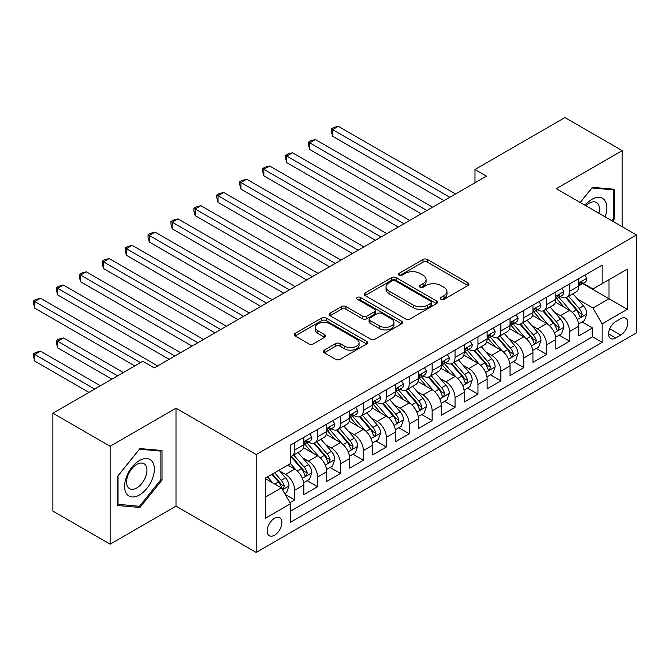 <?xml version="1.0" encoding="UTF-8"?>
<svg xmlns="http://www.w3.org/2000/svg" width="670" height="670" viewBox="0 0 670 670"><rect width="100%" height="100%" fill="white"/><g stroke="black" fill="none" stroke-linecap="round" stroke-linejoin="round"><path stroke-width="1" d="M440.91 299.289A2.228 1.281 0 0 0 444.059 299.289L467.953 285.495A3.183 1.834 0 0 0 468.883 284.197A3.183 1.834 0 0 0 467.953 282.899L427.477 259.533A3.183 1.834 0 0 0 422.979 259.533L399.085 273.327A2.228 1.281 0 0 0 398.432 274.231A2.228 1.281 0 0 0 399.085 275.144A2.228 1.281 0 0 0 402.234 275.144L405.325 273.36A10.176 5.879 0 0 1 419.713 273.36L423.088 275.303A10.176 5.879 0 0 1 426.07 279.457A10.176 5.879 0 0 1 423.088 283.611L419.998 285.403A2.228 1.281 0 0 0 419.345 286.308A2.228 1.281 0 0 0 419.998 287.221A2.228 1.281 0 0 0 423.147 287.221L426.237 285.428A10.176 5.879 0 0 1 440.625 285.428L444.001 287.38A10.176 5.879 0 0 1 446.982 291.534A10.176 5.879 0 0 1 444.001 295.688L440.91 297.472A2.228 1.281 0 0 0 440.257 298.385A2.228 1.281 0 0 0 440.91 299.289L440.91 297.472M274.516 535.23A10.368 5.988 120 0 0 281.291 526.092A10.368 5.988 120 0 0 279.7 517.784A10.368 5.988 120 0 0 274.516 518.295A10.368 5.988 120 0 0 267.74 527.432A10.368 5.988 120 0 0 269.332 535.74A10.368 5.988 120 0 0 274.516 535.23M324.255 350.15A3.183 1.834 0 0 0 323.325 351.449A3.183 1.834 0 0 0 324.255 352.747L335.611 359.304A3.183 1.834 0 0 0 340.109 359.304L366.641 343.986A3.183 1.834 0 0 0 367.579 342.688A3.183 1.834 0 0 0 366.641 341.39L326.164 318.024A3.183 1.834 0 0 0 321.667 318.024L295.135 333.342A3.183 1.834 0 0 0 294.197 334.64A3.183 1.834 0 0 0 295.135 335.938L308.853 343.861A3.183 1.834 0 0 0 313.351 343.861L324.707 337.303A3.183 1.834 0 0 0 325.637 336.005A3.183 1.834 0 0 0 324.707 334.707L317.898 330.779A8.509 4.908 0 0 1 315.411 327.303A8.509 4.908 0 0 1 320.662 322.764A8.509 4.908 0 0 1 329.933 323.828L356.582 339.213A8.509 4.908 0 0 1 359.07 342.688A8.509 4.908 0 0 1 353.819 347.228A8.509 4.908 0 0 1 344.548 346.164L340.109 343.601A3.183 1.834 0 0 0 335.611 343.601L324.255 350.15L324.255 352.747M176.001 408.248L110.131 446.27L52.863 413.206L52.863 511.084L110.131 544.157L176.001 506.126L256.191 552.423L256.191 454.536L176.001 408.248L176.001 506.126M622.179 226.703L622.179 150.649L556.318 188.672L636.5 234.969L256.191 454.536M622.179 150.649L564.902 117.577L474.98 169.493L474.98 182.726M52.863 413.206L142.785 361.289L154.234 367.905L486.437 176.109L474.98 169.493M405.551 318.928A3.183 1.834 0 0 0 410.048 318.928L436.58 303.611A3.183 1.834 0 0 0 437.51 302.312A3.183 1.834 0 0 0 436.58 301.014L396.104 277.64A3.183 1.834 0 0 0 391.607 277.64L365.066 292.966A3.183 1.834 0 0 0 364.137 294.264A3.183 1.834 0 0 0 365.066 295.562L405.551 318.928M358.199 299.775A2.228 1.281 0 0 1 360.46 300.085L360.46 297.438L401.615 321.198A3.183 1.834 0 0 1 402.544 322.496A3.183 1.834 0 0 1 401.615 323.794L375.074 339.121A3.183 1.834 0 0 1 370.577 339.121L330.101 315.746L330.101 313.15A3.183 1.834 0 0 0 329.171 314.448A3.183 1.834 0 0 0 330.101 315.746M330.101 313.15L341.457 306.592A3.183 1.834 0 0 1 345.954 306.592L362.37 316.072A3.183 1.834 0 0 0 366.867 316.072L374.404 311.726A3.183 1.834 0 0 0 375.334 310.428A3.183 1.834 0 0 0 374.404 309.13L357.311 299.255A2.228 1.281 0 0 1 356.658 298.351A2.228 1.281 0 0 1 358.031 297.162A2.228 1.281 0 0 1 360.46 297.438M289.926 502.651L294.674 499.912L285.169 494.418M279.759 471.06L285.512 474.385A12.956 7.479 60 0 1 294.674 490.256L303.845 484.963L303.845 494.619L317.588 486.68L307.161 480.666M302.673 457.836L308.426 461.153A12.956 7.479 60 0 1 317.588 477.023L326.751 471.739L326.751 481.395L340.502 473.456L330.076 467.434M325.578 444.604L331.332 447.929A12.956 7.479 60 0 1 340.502 463.799L349.665 458.506L349.665 468.163L363.408 460.231L352.981 454.21M348.492 431.38L354.246 434.696A12.956 7.479 60 0 1 363.408 450.575L372.57 445.282L372.57 454.938L386.322 446.999L375.895 440.986M371.406 418.155L377.151 421.472A12.956 7.479 60 0 1 386.322 437.343L395.484 432.058L395.484 441.714L409.228 433.775L398.809 427.753M394.312 404.923L400.065 408.248A12.956 7.479 60 0 1 409.228 424.118L418.39 418.825L418.39 428.482L432.142 420.551L421.715 414.529M417.226 391.699L422.979 395.015A12.956 7.479 60 0 1 432.142 410.894L441.304 405.601L441.304 415.258L455.047 407.318L444.629 401.305M440.131 378.466L445.885 381.791A12.956 7.479 60 0 1 455.047 397.662L464.218 392.377L464.218 402.025L477.961 394.094L467.534 388.072M463.045 365.242L468.799 368.567A12.956 7.479 60 0 1 477.961 384.438L487.123 379.145L487.123 388.801L500.867 380.861L490.448 374.848M485.951 352.018L491.705 355.334A12.956 7.479 60 0 1 500.867 371.214L510.038 365.921L510.038 375.577L523.781 367.637L513.354 361.624M508.865 338.786L514.619 342.11A12.956 7.479 60 0 1 523.781 357.981L532.943 352.688L532.943 362.344L546.695 354.413L536.268 348.392M531.779 325.561L537.524 328.886A12.956 7.479 60 0 1 546.695 344.757L555.857 339.464L555.857 349.12L569.601 341.181L569.601 331.524A12.956 7.479 -120 0 0 560.438 315.654L554.685 312.337M559.174 335.168L569.601 341.181M303.845 484.963A12.956 7.479 -120 0 0 294.674 469.092L287.807 465.122M326.751 471.739A12.956 7.479 -120 0 0 317.588 455.86L303.418 447.686M349.665 458.506A12.956 7.479 -120 0 0 340.502 442.635L326.332 434.453M372.57 445.282A12.956 7.479 -120 0 0 363.408 429.411L349.238 421.229M395.484 432.058A12.956 7.479 -120 0 0 386.322 416.179L372.151 408.005M418.39 418.825A12.956 7.479 -120 0 0 409.228 402.955L395.057 394.772M441.304 405.601A12.956 7.479 -120 0 0 432.142 389.731L417.971 381.548M464.218 392.377A12.956 7.479 -120 0 0 455.047 376.498L440.885 368.324M487.123 379.145A12.956 7.479 -120 0 0 477.961 363.274L463.791 355.092M510.038 365.921A12.956 7.479 -120 0 0 500.867 350.05L486.705 341.868M532.943 352.688A12.956 7.479 -120 0 0 523.781 336.817L509.61 328.635M555.857 339.464A12.956 7.479 -120 0 0 546.695 323.593L532.524 315.411M620.688 318.694L615.655 321.608A10.042 5.795 120 0 0 609.089 330.461A10.042 5.795 120 0 0 610.63 338.509A10.042 5.795 120 0 0 615.655 338.007L620.688 335.101A10.042 5.795 120 0 0 627.254 326.248A10.042 5.795 120 0 0 625.713 318.2A10.042 5.795 120 0 0 620.688 318.694M256.191 552.423L636.5 332.848L636.5 234.969M265.353 497.132L281.392 487.869L290.554 503.748L290.554 522.265L602.137 342.378L602.137 323.853L592.967 307.982L577.599 299.105M290.554 503.748L265.353 518.295L265.353 478.087L290.554 463.531L290.554 445.014L602.137 265.127L602.137 283.644L627.338 269.097L627.338 309.305L602.137 323.853M308.3 442.041L308.426 442.108A12.956 7.479 60 0 0 314.9 442.753L324.071 437.46A12.956 7.479 -120 0 0 326.751 431.522L326.751 424.118M331.215 428.808L331.332 428.884A12.956 7.479 60 0 0 337.814 429.52L346.976 424.227A12.956 7.479 -120 0 0 349.665 418.298L349.665 410.894M354.128 415.584L354.246 415.651A12.956 7.479 60 0 0 360.728 416.296L369.89 411.003A12.956 7.479 -120 0 0 372.57 405.074L372.57 397.662M377.034 402.36L377.151 402.427A12.956 7.479 60 0 0 383.634 403.064L392.796 397.779A12.956 7.479 -120 0 0 395.484 391.841L395.484 384.438M399.948 389.128L400.065 389.195A12.956 7.479 60 0 0 406.548 389.84L415.71 384.547A12.956 7.479 -120 0 0 418.39 378.617L418.39 371.205M422.854 375.904L422.979 375.971A12.956 7.479 60 0 0 429.453 376.615L438.624 371.322A12.956 7.479 -120 0 0 441.304 365.393L441.304 357.981M445.768 362.671L445.885 362.746A12.956 7.479 60 0 0 452.367 363.383L461.53 358.098A12.956 7.479 -120 0 0 464.218 352.16L464.218 344.757M468.673 349.447L468.799 349.514A12.956 7.479 60 0 0 475.273 350.159L484.444 344.866A12.956 7.479 -120 0 0 487.123 338.936L487.123 331.524M491.587 336.223L491.705 336.29A12.956 7.479 60 0 0 498.187 336.935L507.349 331.642A12.956 7.479 -120 0 0 510.038 325.704L510.038 318.3M514.493 322.99L514.619 323.066A12.956 7.479 60 0 0 521.101 323.702L530.263 318.418A12.956 7.479 -120 0 0 532.943 312.48L532.943 305.076M537.407 309.766L537.524 309.833A12.956 7.479 60 0 0 544.006 310.478L553.169 305.185A12.956 7.479 -120 0 0 555.857 299.255L555.857 291.844M290.554 511.151L592.514 336.817L592.514 327.957L578.763 335.896L578.763 326.24A12.956 7.479 -120 0 0 569.601 310.361L555.43 302.187M560.321 296.542L560.438 296.609A12.956 7.479 -120 0 0 566.92 297.254A12.956 7.479 -120 0 0 569.601 291.316L569.601 283.913M566.92 297.254L576.083 291.961A12.956 7.479 -120 0 0 578.763 286.023L578.763 278.62M294.674 442.635L294.674 450.039A12.956 7.479 60 0 1 291.994 455.977A12.956 7.479 60 0 1 290.554 456.496M291.994 455.977L301.157 450.684A12.956 7.479 -120 0 0 303.845 444.754L303.845 437.343M317.588 429.411L317.588 436.815A12.956 7.479 60 0 1 314.9 442.753M340.502 416.179L340.502 423.591A12.956 7.479 60 0 1 337.814 429.52M363.408 402.955L363.408 410.358A12.956 7.479 60 0 1 360.728 416.296M386.322 389.731L386.322 397.134A12.956 7.479 60 0 1 383.634 403.064M409.228 376.498L409.228 383.91A12.956 7.479 60 0 1 406.548 389.84M432.142 363.274L432.142 370.678A12.956 7.479 60 0 1 429.453 376.615M455.047 350.041L455.047 357.453A12.956 7.479 60 0 1 452.367 363.383M477.961 336.817L477.961 344.229A12.956 7.479 60 0 1 475.273 350.159M500.867 323.593L500.867 330.997A12.956 7.479 60 0 1 498.187 336.935M523.781 310.361L523.781 317.773A12.956 7.479 60 0 1 521.101 323.702M546.695 297.137L546.695 304.54A12.956 7.479 60 0 1 544.006 310.478M546.695 344.757L546.695 354.413M523.781 357.981L523.781 367.637M500.867 371.214L500.867 380.861M477.961 384.438L477.961 394.094M455.047 397.662L455.047 407.318M432.142 410.894L432.142 420.551M409.228 424.118L409.228 433.775M386.322 437.343L386.322 446.999M363.408 450.575L363.408 460.231M340.502 463.799L340.502 473.456M317.588 477.023L317.588 486.68M294.674 490.256L294.674 499.912M281.392 487.869L265.353 478.615M592.967 307.982L609.005 298.728L609.005 279.675L627.338 269.097M582.766 283.578L627.338 309.305M583.227 283.309L592.967 288.938L602.137 283.644M110.131 446.27L110.131 544.157M582.088 321.935L592.514 327.957M592.514 336.817L602.137 342.378M612.581 221.159L614.507 218.755L614.507 189.275L592.397 187.307L580.212 202.466M117.811 505.523L139.921 507.5L162.031 479.996L162.031 450.516L139.921 448.54L117.811 476.043L117.811 505.523M613.36 218.093L614.507 218.755M160.884 479.335L162.031 479.996M137.584 506.151L139.921 507.5M441.798 299.607L444.001 298.334A10.176 5.879 0 0 0 446.982 294.18L446.982 291.534M426.07 279.457L426.07 282.103A10.176 5.879 0 0 1 423.088 286.257L420.886 287.531M467.911 285.521L427.477 262.179A3.183 1.834 0 0 0 422.979 262.179L399.973 275.454M436.538 303.636L396.104 280.286A3.183 1.834 0 0 0 391.607 280.286L365.108 295.579M430.961 303.217A2.228 1.281 0 0 0 431.614 302.312A2.228 1.281 0 0 0 430.961 301.399L395.426 280.889A2.228 1.281 0 0 0 392.277 280.889L389.019 282.774A10.176 5.879 0 0 0 386.037 286.928A10.176 5.879 0 0 0 389.019 291.082L413.306 305.101A10.176 5.879 0 0 0 427.695 305.101L430.961 303.217L430.961 305.863A2.228 1.281 0 0 0 431.614 304.959L431.614 302.312M386.037 286.928L386.037 289.574A10.176 5.879 0 0 0 389.019 293.728L389.019 291.082M430.961 305.863L427.695 307.748A10.176 5.879 0 0 1 413.306 307.748L389.019 293.728M330.142 315.771L341.457 309.238L341.457 306.592M375.334 310.428L375.334 313.066A3.183 1.834 0 0 1 374.404 314.372L366.867 318.719A3.183 1.834 0 0 1 362.37 318.719L345.954 309.238A3.183 1.834 0 0 0 341.457 309.238M360.46 300.085L401.573 323.819M379.404 325.905A8.509 4.908 0 0 0 388.675 326.968A8.509 4.908 0 0 0 393.927 322.438A8.509 4.908 0 0 0 391.439 318.962L382.051 313.543A3.183 1.834 0 0 0 377.553 313.543L370.016 317.89A3.183 1.834 0 0 0 369.086 319.188A3.183 1.834 0 0 0 370.016 320.486L379.404 325.905L379.404 328.551A8.509 4.908 0 0 0 388.675 329.615A8.509 4.908 0 0 0 393.927 325.076L393.927 322.438M369.086 319.188L369.086 321.834A3.183 1.834 0 0 0 370.016 323.133L370.016 320.486M379.404 328.551L370.016 323.133M359.07 342.688L359.07 345.335A8.509 4.908 0 0 1 353.819 349.874A8.509 4.908 0 0 1 344.548 348.81L340.109 346.239A3.183 1.834 0 0 0 335.611 346.239L324.297 352.772M315.411 327.303L315.411 329.95A8.509 4.908 0 0 0 317.898 333.425L317.898 330.779M324.657 337.328L317.898 333.425M366.599 344.012L326.164 320.662A3.183 1.834 0 0 0 321.667 320.662L295.177 335.963M578.57 323.97L584.491 320.553L586.786 313.937A8.584 4.958 -120 0 0 583.436 305.872L572.976 293.753M570.874 311.198L558.914 297.354M564.065 307.17L557.122 299.13A20.577 11.876 -120 0 0 556.485 298.41M332.596 189.141L398.231 227.029L286.777 162.684L286.777 156.068L292.505 152.76L409.688 220.422M565.748 297.715L576.334 309.976A8.584 4.958 60 0 1 579.399 315.888L580.027 316.91L581.183 316.743L582.146 314.305A8.584 4.958 -120 0 0 579.089 308.384L568.621 296.266M566.376 297.514L577.749 310.687A4.372 2.529 60 0 1 578.855 312.396L582.146 314.305M584.835 275.11L586.786 278.486A8.584 4.958 60 0 1 585.01 282.288L580.656 284.8A8.584 4.958 -120 0 0 582.146 282.824L581.97 282.062M449.779 197.273L332.596 129.612L338.325 126.312L455.508 193.965M579.056 285.202L579.089 285.202A8.584 4.958 -120 0 0 580.656 284.8M581.041 282.179L582.146 282.824C581.61 281.526 580.689 282.053 579.399 284.407A8.584 4.958 60 0 1 578.763 285.629M444.051 200.581L332.596 136.228L332.596 129.612L331.332 128.891L333.627 127.568L338.325 126.312M332.596 136.228L331.332 131.529L331.332 128.891M605.136 216.862A21.063 12.161 120 0 0 591.937 199.325A21.063 12.161 120 0 0 585.044 205.263M598.863 213.236A14.422 8.325 120 0 0 596.434 202.466A14.422 8.325 120 0 0 589.231 203.178A14.422 8.325 120 0 0 585.89 205.749M580.254 202.491L591.937 187.96L613.36 189.87L613.36 218.428L611.618 220.606M611.944 189.049L613.36 189.87M152.358 478.908A21.063 12.161 120 0 0 146.906 458.565A21.063 12.161 120 0 0 126.563 476.605A21.063 12.161 120 0 0 132.015 496.947A21.063 12.161 120 0 0 152.358 478.908M145.574 476.981A14.422 8.325 120 0 0 143.958 463.699A14.422 8.325 120 0 0 127.92 475.399A14.422 8.325 120 0 0 129.536 488.673A14.422 8.325 120 0 0 145.574 476.981M118.037 504.401L118.037 475.842L139.461 449.193L160.884 451.103L160.884 479.67L139.461 506.319L117.811 504.267M159.46 450.29L160.884 451.103M555.664 337.194L561.586 333.777L563.872 327.161A8.584 4.958 -120 0 0 560.53 319.104L550.062 306.977M547.968 324.431L536 310.578M541.159 320.394L534.216 312.354A20.577 11.876 -120 0 0 533.571 311.642M309.682 202.365L375.317 240.262L263.863 175.909L263.863 169.292L269.591 165.993L386.774 233.646M542.842 310.947L553.428 323.2A8.584 4.958 60 0 1 556.485 329.112L557.113 330.134L558.278 329.967L559.241 327.529A8.584 4.958 -120 0 0 556.175 321.617L545.707 309.498M543.462 310.746L554.835 323.911A4.372 2.529 60 0 1 555.941 325.628L559.241 327.529M532.75 350.418L538.672 347.001L540.966 340.394A8.584 4.958 -120 0 0 537.616 332.328L527.148 320.21M525.054 337.655L513.094 323.803M518.245 333.627L511.302 325.587A20.577 11.876 -120 0 0 510.666 324.866M286.777 215.589L352.412 253.486L240.957 189.141L240.957 182.525L246.677 179.217L363.869 246.87M519.928 324.171L530.514 336.432A8.584 4.958 60 0 1 533.58 342.345L534.199 343.358L535.364 343.199L536.327 340.754A8.584 4.958 -120 0 0 533.27 334.841L522.801 322.722M520.548 323.97L531.93 337.144A4.372 2.529 60 0 1 533.027 338.853L536.327 340.754M509.845 363.651L515.766 360.234L518.052 353.618A8.584 4.958 -120 0 0 514.711 345.553L504.242 333.434M502.14 350.887L490.18 337.035M495.339 346.851L488.388 338.811A20.577 11.876 -120 0 0 487.752 338.099M263.863 228.822L329.498 266.719L218.043 202.365L218.043 195.749L223.772 192.441L340.955 260.102M497.023 337.395L507.609 349.656A8.584 4.958 60 0 1 510.666 355.569L511.294 356.591L512.45 356.423L513.421 353.986A8.584 4.958 -120 0 0 510.356 348.065L499.887 335.946M497.643 337.194L509.016 350.368A4.372 2.529 60 0 1 510.121 352.077L513.421 353.986M486.931 376.875L492.852 373.458L495.138 366.842A8.584 4.958 -120 0 0 491.797 358.785L481.328 346.666M479.234 364.111L467.266 350.259M472.425 360.075L465.482 352.035A20.577 11.876 -120 0 0 464.846 351.323M240.957 242.046L306.592 279.943L195.129 215.589L195.129 208.981L200.858 205.673L318.049 273.327M474.109 350.628L484.695 362.88A8.584 4.958 60 0 1 487.76 368.802L488.38 369.815L489.544 369.656L490.507 367.21A8.584 4.958 -120 0 0 487.442 361.298L476.981 349.179M474.729 350.427L486.11 363.592A4.372 2.529 60 0 1 487.207 365.309L490.507 367.21M561.929 288.343L563.872 291.71A8.584 4.958 60 0 1 562.096 295.512L557.742 298.024A8.584 4.958 -120 0 0 559.241 296.048L559.056 295.286M426.874 210.497L309.682 142.844L315.411 139.536L432.594 207.189M556.142 298.426L556.175 298.426A8.584 4.958 -120 0 0 557.742 298.024M558.127 295.411L559.241 296.048C558.696 294.758 557.783 295.286 556.485 297.631A8.584 4.958 60 0 1 555.857 298.853M421.145 213.805L309.682 149.452L309.682 142.844L308.426 142.115L310.713 140.792L315.411 139.536M309.682 149.452L308.426 144.762L308.426 142.115M539.015 301.567L540.966 304.942A8.584 4.958 60 0 1 539.183 308.736L534.836 311.248A8.584 4.958 -120 0 0 536.327 309.272L536.151 308.51M403.96 223.73L285.512 155.339L287.807 154.016L292.505 152.76M533.228 311.659L533.27 311.651A8.584 4.958 -120 0 0 534.836 311.248M535.221 308.635L536.327 309.272C535.791 307.982 534.869 308.51 533.58 310.863A8.584 4.958 60 0 1 532.943 312.086M286.777 162.684L285.512 157.986L285.512 155.339M516.109 314.791L518.052 318.166A8.584 4.958 60 0 1 516.277 321.969L511.922 324.481A8.584 4.958 -120 0 0 513.421 322.505L513.237 321.742M381.046 236.954L262.606 168.572L264.893 167.249L269.591 165.993M510.322 324.883L510.356 324.883A8.584 4.958 -120 0 0 511.922 324.481M512.307 321.86L513.421 322.505C512.877 321.206 511.964 321.734 510.666 324.087A8.584 4.958 60 0 1 510.038 325.31M263.863 175.909L262.606 171.219L262.606 168.572M493.195 328.024L495.138 331.399A8.584 4.958 60 0 1 493.363 335.193L489.008 337.705A8.584 4.958 -120 0 0 490.507 335.729L490.323 334.966M358.14 250.178L239.692 181.796L241.987 180.473L246.677 179.217M487.408 338.107L487.442 338.107A8.584 4.958 -120 0 0 489.008 337.705M489.401 335.092L490.507 335.729C489.971 334.439 489.05 334.966 487.76 337.32A8.584 4.958 60 0 1 487.123 338.534M240.957 189.141L239.692 184.443L239.692 181.796M464.025 390.108L469.938 386.682L472.233 380.074A8.584 4.958 -120 0 0 468.891 372.009L458.422 359.891M456.32 377.336L444.361 363.483M449.511 373.307L442.569 365.267A20.577 11.876 -120 0 0 441.932 364.547M218.043 255.27L283.678 293.167L172.224 228.822L172.224 222.206L177.952 218.897L295.135 286.559M451.195 363.852L461.789 376.113A8.584 4.958 60 0 1 464.846 382.026L465.474 383.039L466.63 382.88L467.593 380.434A8.584 4.958 -120 0 0 464.536 374.522L454.067 362.403M451.823 363.651L463.196 376.825A4.372 2.529 60 0 1 464.302 378.533L467.593 380.434M470.281 341.248L472.233 344.623A8.584 4.958 60 0 1 470.457 348.417L466.102 350.938A8.584 4.958 -120 0 0 467.593 348.953L467.417 348.191M335.226 263.411L216.778 195.02L219.073 193.697L223.772 192.441M464.503 351.34L464.536 351.34A8.584 4.958 -120 0 0 466.102 350.938M466.488 348.316L467.593 348.953C467.057 347.663 466.144 348.191 464.846 350.544A8.584 4.958 60 0 1 464.218 351.767M218.043 202.365L216.778 197.667L216.778 195.02M441.111 403.332L447.032 399.915L449.319 393.298A8.584 4.958 -120 0 0 445.977 385.233L435.508 373.115M433.415 390.568L421.447 376.716M426.606 386.531L419.663 378.491A20.577 11.876 -120 0 0 419.026 377.779M195.129 268.503L260.772 306.399L149.31 242.046L149.31 235.43L155.038 232.122L272.229 299.783M428.289 377.076L438.875 389.337A8.584 4.958 60 0 1 441.94 395.25L442.56 396.272L443.724 396.104L444.687 393.667A8.584 4.958 -120 0 0 441.622 387.746L431.153 375.627M428.909 376.875L440.291 390.049A4.372 2.529 60 0 1 441.388 391.757L444.687 393.667M447.376 354.48L449.319 357.847A8.584 4.958 60 0 1 447.543 361.649L443.188 364.162A8.584 4.958 -120 0 0 444.687 362.185L444.503 361.423M312.321 276.635L193.873 208.253L196.159 206.93L200.858 205.673M441.589 364.564L441.622 364.564A8.584 4.958 -120 0 0 443.188 364.162M443.582 361.54L444.687 362.185C444.143 360.887 443.23 361.423 441.94 363.768A8.584 4.958 60 0 1 441.304 364.991M195.129 215.589L193.873 210.899L193.873 208.253M418.197 416.556L424.118 413.139L426.413 406.522A8.584 4.958 -120 0 0 423.072 398.466L412.603 386.347M410.501 403.792L398.541 389.94M403.692 399.755L396.749 391.724A20.577 11.876 -120 0 0 396.112 391.004M172.224 281.727L237.858 319.623L126.404 255.27L126.404 248.662L132.132 245.354L249.315 313.007M405.375 390.309L415.97 402.561A8.584 4.958 60 0 1 419.026 408.482L419.654 409.496L420.81 409.337L421.773 406.891A8.584 4.958 -120 0 0 418.716 400.978L408.248 388.86M406.003 390.108L417.377 403.281A4.372 2.529 60 0 1 418.482 404.99L421.773 406.891M424.462 367.704L426.413 371.079A8.584 4.958 60 0 1 424.638 374.873L420.283 377.386A8.584 4.958 -120 0 0 421.773 375.409L421.597 374.647M289.406 289.859L170.959 221.477L173.254 220.154L177.952 218.897M418.683 377.788L418.716 377.788A8.584 4.958 -120 0 0 420.283 377.386M420.668 374.773L421.773 375.409C421.237 374.12 420.316 374.647 419.026 377.001A8.584 4.958 60 0 1 418.39 378.223M172.224 228.822L170.959 224.123L170.959 221.477M395.292 429.788L401.213 426.363L403.499 419.755A8.584 4.958 -120 0 0 400.158 411.69L389.689 399.571M387.595 417.016L375.627 403.164M380.786 412.988L373.843 404.948A20.577 11.876 -120 0 0 373.207 404.228M149.31 294.959L214.953 332.848L103.49 268.503L103.49 261.886L109.218 258.578L226.401 326.24M382.47 403.533L393.055 415.794A8.584 4.958 60 0 1 396.112 421.706L396.741 422.728L397.905 422.561L398.868 420.115A8.584 4.958 -120 0 0 395.803 414.202L385.334 402.084M383.089 403.332L394.471 416.505A4.372 2.529 60 0 1 395.568 418.214L398.868 420.115M401.556 380.928L403.499 384.304A8.584 4.958 60 0 1 401.724 388.106L397.369 390.618A8.584 4.958 -120 0 0 398.868 388.642L398.684 387.88M266.501 303.091L148.053 234.701L150.34 233.386L155.038 232.122M395.769 391.02L395.803 391.02A8.584 4.958 -120 0 0 397.369 390.618M397.754 387.997L398.868 388.642C398.323 387.344 397.411 387.871 396.112 390.225A8.584 4.958 60 0 1 395.484 391.447M149.31 242.046L148.053 237.347L148.053 234.701M372.378 443.012L378.299 439.595L380.594 432.979A8.584 4.958 -120 0 0 377.243 424.914L366.783 412.795M364.681 430.249L352.722 416.397M357.872 426.212L350.929 418.172A20.577 11.876 -120 0 0 350.293 417.46M126.404 308.183L192.039 346.08L80.584 281.727L80.584 275.11L86.304 271.811L203.496 339.464M359.555 416.757L370.142 429.018A8.584 4.958 60 0 1 373.207 434.931L373.835 435.952L374.991 435.785L375.954 433.348A8.584 4.958 -120 0 0 372.897 427.435L362.428 415.308M360.184 416.564L371.557 429.73A4.372 2.529 60 0 1 372.662 431.446L375.954 433.348M378.642 394.161L380.594 397.528A8.584 4.958 60 0 1 378.81 401.33L374.463 403.843A8.584 4.958 -120 0 0 375.954 401.866L375.778 401.104M243.587 316.315L125.139 247.934L127.434 246.61L132.132 245.354M372.863 404.245L372.897 404.245A8.584 4.958 -120 0 0 374.463 403.843M374.848 401.221L375.954 401.866C375.418 400.568 374.497 401.104 373.207 403.449A8.584 4.958 60 0 1 372.57 404.672M126.404 255.27L125.139 250.58L125.139 247.934M349.472 456.236L355.393 452.819L357.68 446.203A8.584 4.958 -120 0 0 354.338 438.147L343.869 426.028M341.775 443.473L329.808 429.621M334.966 439.445L328.024 431.405A20.577 11.876 -120 0 0 327.379 430.684M103.49 321.407L169.125 359.304L57.67 294.951L57.67 288.343L63.399 285.035L180.582 352.688M336.65 429.989L347.236 442.242A8.584 4.958 60 0 1 350.293 448.163L350.921 449.176L352.077 449.017L353.048 446.572A8.584 4.958 -120 0 0 349.983 440.659L339.514 428.54M337.27 429.788L348.643 442.962A4.372 2.529 60 0 1 349.748 444.671L353.048 446.572M355.736 407.385L357.68 410.76A8.584 4.958 60 0 1 355.904 414.554L351.549 417.067A8.584 4.958 -120 0 0 353.048 415.09L352.864 414.328M220.681 329.54L102.234 261.158L104.52 259.834L109.218 258.578M349.949 417.469L349.983 417.469A8.584 4.958 -120 0 0 351.549 417.067M351.934 414.454L353.048 415.09C352.504 413.8 351.591 414.328 350.293 416.681A8.584 4.958 60 0 1 349.665 417.904M103.49 268.503L102.234 263.804L102.234 261.158M326.558 469.469L332.479 466.052L334.774 459.436A8.584 4.958 -120 0 0 331.424 451.371L320.955 439.252M318.861 456.697L306.894 442.853M312.053 452.669L305.11 444.629A20.577 11.876 -120 0 0 304.473 443.909M80.584 334.64L134.762 365.921L34.756 308.183L34.756 301.567L40.485 298.259L157.676 365.921M313.736 443.213L324.322 455.474A8.584 4.958 60 0 1 327.387 461.387L328.007 462.409L329.171 462.241L330.134 459.804A8.584 4.958 -120 0 0 327.077 453.883L316.609 441.765M314.356 443.012L325.737 456.186A4.372 2.529 60 0 1 326.834 457.895L330.134 459.804M332.822 420.609L334.774 423.984A8.584 4.958 60 0 1 332.99 427.787L328.643 430.299A8.584 4.958 -120 0 0 330.134 428.323L329.95 427.56M197.767 342.772L79.32 274.39L81.614 273.067L86.304 271.811M327.035 430.701L327.077 430.701A8.584 4.958 -120 0 0 328.643 430.299M329.029 427.678L330.134 428.323C329.598 427.024 328.677 427.552 327.387 429.906A8.584 4.958 60 0 1 326.751 431.128M80.584 281.727L79.32 277.028L79.32 274.39M303.652 482.693L309.574 479.276L311.86 472.66A8.584 4.958 -120 0 0 308.518 464.603L298.05 452.476M295.947 469.93L290.47 463.581M289.147 465.893L288.251 464.863M123.305 372.528L63.399 337.94L57.67 341.248L57.67 347.864L111.857 379.145M290.83 456.438L301.416 468.699A8.584 4.958 60 0 1 304.473 474.611L305.101 475.633L306.257 475.466L307.228 473.028A8.584 4.958 -120 0 0 304.163 467.116L293.695 454.997M291.45 456.245L302.823 469.41A4.372 2.529 60 0 1 303.929 471.127L307.228 473.028M57.67 347.864L56.414 343.166L56.414 340.519L117.577 375.837M56.414 340.519L58.7 339.196L63.399 337.94M309.917 433.842L311.86 437.208A8.584 4.958 60 0 1 310.084 441.011L305.729 443.523A8.584 4.958 -120 0 0 307.228 441.547L307.044 440.785M174.853 355.996L56.414 287.614L58.7 286.291L63.399 285.035M304.13 443.925L304.163 443.925A8.584 4.958 -120 0 0 305.729 443.523M306.115 440.91L307.228 441.547C306.684 440.257 305.771 440.785 304.473 443.13A8.584 4.958 60 0 1 303.845 444.352M57.67 294.951L56.414 290.261L56.414 287.614M284.708 493.631L286.659 492.5L288.946 485.892A8.584 4.958 -120 0 0 285.604 477.827L279.013 470.198M272.866 482.953L267.556 476.814M266.233 479.125L265.353 478.104M100.4 385.761L40.485 351.172L34.756 354.48L34.756 361.088L88.943 392.369M271.911 474.293L278.502 481.931A8.584 4.958 60 0 1 281.567 487.844L282.187 488.857L283.351 488.698L284.315 486.253A8.584 4.958 -120 0 0 281.249 480.34L274.666 472.71M272.447 473.992L279.918 482.643A4.372 2.529 60 0 1 281.015 484.351L284.315 486.253M34.756 361.088L33.5 356.398L33.5 353.752L94.671 389.069M33.5 353.752L35.795 352.428L40.485 351.172M140.491 362.612L33.5 300.838L35.795 299.515L40.485 298.259M34.756 308.183L33.5 303.485L33.5 300.838M285.512 474.385L294.674 469.092M308.426 461.153L317.588 455.86M331.332 447.929L340.502 442.635M354.246 434.696L363.408 429.411M377.151 421.472L386.322 416.179M400.065 408.248L409.228 402.955M422.979 395.015L432.142 389.731M445.885 381.791L455.047 376.498M468.799 368.567L477.961 363.274M491.705 355.334L500.867 350.05M514.619 342.11L523.781 336.817M537.524 328.886L546.695 323.593M560.438 315.654L569.601 310.361M569.601 291.316L578.763 286.023M294.674 450.039L303.845 444.754M317.588 436.815L326.751 431.522M340.502 423.591L349.665 418.298M363.408 410.358L372.57 405.074M386.322 397.134L395.484 391.841M409.228 383.91L418.39 378.617M432.142 370.678L441.304 365.393M455.047 357.453L464.218 352.16M477.961 344.229L487.123 338.936M500.867 330.997L510.038 325.704M523.781 317.773L532.943 312.48M546.695 304.54L555.857 299.255M569.601 331.524L578.763 326.24M609.708 328.761L620.688 335.101M608.553 333.911L615.655 338.007M444.001 298.334L444.001 295.688M419.998 287.221L419.998 285.403M423.088 286.257L423.088 283.611M399.085 275.144L399.085 273.327M422.979 262.179L422.979 259.533M427.477 262.179L427.477 259.533M467.953 285.495L467.953 282.899M365.066 295.562L365.066 292.966M391.607 280.286L391.607 277.64M396.104 280.286L396.104 277.64M436.58 303.611L436.58 301.014M413.306 307.748L413.306 305.101M427.695 307.748L427.695 305.101M345.954 309.238L345.954 306.592M362.37 318.719L362.37 316.072M366.867 318.719L366.867 316.072M374.404 314.372L374.404 311.726M401.615 323.794L401.615 321.198M335.611 346.239L335.611 343.601M340.109 346.239L340.109 343.601M344.548 348.81L344.548 346.164M324.707 337.303L324.707 334.707M295.135 335.938L295.135 333.342M321.667 320.662L321.667 318.024M326.164 320.662L326.164 318.024M366.641 343.986L366.641 341.39M577.264 319.565L586.727 314.104M579.089 308.384L583.436 305.872M572.247 312.337L576.334 309.976M586.727 278.385L578.763 282.983M554.35 332.789L563.813 327.328M556.175 321.617L560.53 319.104M549.333 325.561L553.428 323.2M531.444 346.022L540.908 340.553M533.27 334.841L537.616 332.328M526.419 338.794L530.514 336.432M508.53 359.246L517.994 353.785M510.356 348.065L514.711 345.553M503.513 352.018L507.609 349.656M485.624 372.47L495.088 367.009M487.442 361.298L491.797 358.785M480.599 365.25L484.695 362.88M563.813 291.618L555.857 296.207M540.908 304.842L532.943 309.44M517.994 318.066L510.038 322.664M495.088 331.298L487.123 335.896M462.71 385.702L472.174 380.233M464.536 374.522L468.891 372.009M457.694 378.475L461.789 376.113M472.174 344.522L464.218 349.12M439.805 398.926L449.269 393.466M441.622 387.746L445.977 385.233M434.78 391.699L438.875 389.337M449.269 357.747L441.304 362.344M416.891 412.159L426.354 406.69M418.716 400.978L423.072 398.466M411.874 404.931L415.97 402.561M426.354 370.979L418.39 375.577M393.985 425.383L403.441 419.923M395.803 414.202L400.158 411.69M388.96 418.155L393.055 415.794M403.441 384.203L395.484 388.801M371.071 438.607L380.535 433.147M372.897 427.435L377.243 424.914M366.046 431.38L370.142 429.018M380.535 397.436L372.57 402.025M348.157 451.84L357.621 446.371M349.983 440.659L354.338 438.147M343.141 444.612L347.236 442.242M357.621 410.66L349.665 415.258M325.252 465.064L334.715 459.603M327.077 453.883L331.424 451.371M320.227 457.836L324.322 455.474M334.715 423.884L326.751 428.482M302.338 478.288L311.801 472.827M304.163 467.116L308.518 464.603M297.321 471.06L301.416 468.699M311.801 437.116L303.845 441.706M282.48 489.762L288.896 486.052M281.249 480.34L285.604 477.827M274.8 484.067L278.502 481.931"/></g></svg>
